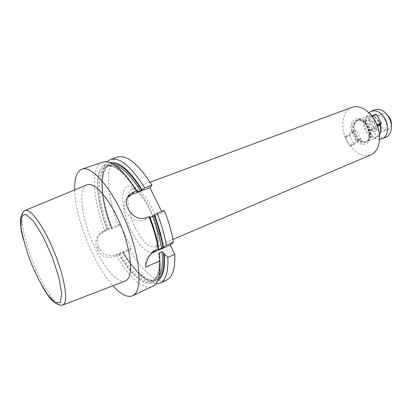 <?xml version="1.0" encoding="UTF-8"?>
<svg xmlns="http://www.w3.org/2000/svg" width="412" height="412" viewBox="0 0 412 412"><rect width="100%" height="100%" fill="white"/><g stroke="black" fill="none" stroke-linecap="round" stroke-linejoin="round"><path stroke-width="0.31" stroke-dasharray="2.06 1.54" d="M74.675 189.942C75.211 217.922 94.029 265.091 112.898 285.763M102.763 162.086C90.3 166.093 92.561 199.805 105.081 231.369L99.668 234.31C95.713 238.249 94.739 242.864 96.753 248.148L97.793 250.378C101.785 256.707 107.377 258.726 114.577 256.429L116.524 255.61C128.534 276.957 143.5 290.857 152.45 286.634M116.524 255.61L120.072 253.267L122.565 252.216L123.162 252.041L122.9 252.422C134.606 272.857 149.211 285.665 157.688 280.665M122.9 252.422L123.682 252.597L129.955 249.955C142.011 270.993 157.266 284.527 166.618 280.114M155.777 283.935C145.647 282.344 134.951 271.899 123.682 252.597M117.528 157.065C104.504 161.257 106.172 194.794 118.553 226.018L112.26 228.516L108.778 218.726C100.631 193.903 99.318 169.677 107.038 161.751M112.26 228.516L111.42 228.222L111.667 227.8L108.552 228.933L105.081 231.369M110.674 162.812C99.292 165.372 99.163 191.827 108.325 219.472L111.42 228.222M118.749 254.168C128.956 271.554 138.664 281.37 147.867 283.611C156.843 284.352 160.773 275.211 159.655 256.176M137.314 191.456C122.405 166.608 106.543 158.198 100.569 168.817C94.487 179.318 97.752 205.114 107.264 229.875M149.891 217.412L149.365 217.526L149.731 216.99M129.955 249.955L131.423 248.359L119.923 224.252L104.401 230.406L100.95 232.523C97.088 236.344 96.207 240.865 98.308 246.088L99.359 248.333C103.273 254.874 108.799 257.047 115.942 254.858L131.423 248.359M118.553 226.018L119.923 224.252M164.331 210.434L162.256 212.726L161.659 211.505M86.752 184.947C78.553 188.851 81.102 214.42 90.97 238.975C100.713 263.582 116.467 283.883 125.099 281.072M162.256 212.726L144.772 219.73C131.845 225.73 117.513 206.767 127.735 197.266M145.668 267.172C144.859 261.589 146.564 257.145 150.777 253.838M351.972 107.336C341.857 110.746 339.802 128.657 347.373 141.774C354.248 153.001 362.097 157.348 370.913 154.809M375.909 114.32L369.26 119.593L364.929 121.282C357.281 113.583 348.372 121.169 351.451 132.025L345.421 136.83L345.4 137.495L349.896 145.632L350.416 145.879L356.534 141.192C363.765 148.917 373.267 142.125 370.208 130.717L369.574 130.501L364.826 122.014L364.929 121.282L371.542 116.014L372.113 116.246L376.965 124.862L376.923 125.578L370.213 130.717L374.534 128.982L377.66 126.592M350.416 145.879L354.629 144.154L360.778 139.467L356.534 141.192L351.91 132.288L351.451 132.025M356.308 135.512C358.62 139.441 361.432 141.579 364.738 141.919L367.128 141.522C376.676 138.293 367.525 115.35 358.378 119.583L356.37 120.937C353.46 124.759 353.445 129.615 356.308 135.512M371.851 115.818L367.906 115.906C363.096 118.975 362.364 124.254 365.717 131.737C368.889 136.825 372.51 138.792 376.568 137.629L379.493 134.976M379.957 124.841C378.71 121.246 376.733 118.568 374.024 116.802L371.959 115.849M380.276 124.599C379.091 121.221 377.227 118.697 374.678 117.039C367.252 112.049 361.607 122.668 366.788 131.186C371.542 137.881 375.929 138.844 379.946 134.07M375.775 124.259C377.294 127.663 376.98 130.063 374.822 131.454C370.573 133.431 366.443 123.08 370.888 121.586C372.7 121.082 374.328 121.973 375.775 124.259M349.896 145.632L354.104 143.912L354.629 144.154M345.4 137.495L349.618 135.811L354.104 143.912M345.421 136.83L349.644 135.146L349.618 135.811M351.446 132.025L355.705 130.341L349.644 135.146M351.91 132.288L356.236 130.573L355.705 130.341M356.488 140.549L360.804 138.792L356.236 130.573M360.778 139.467L360.804 138.792M377.248 125.449L376.923 125.578M371.897 115.875L371.542 116.014M369.26 119.593L369.224 120.294L364.826 122.014M369.224 120.294L373.967 128.74L369.574 130.501M373.967 128.74L374.534 128.982M379.519 122.766C381.038 126.16 380.714 128.549 378.551 129.945C374.287 131.928 370.172 121.617 374.632 120.119C376.45 119.609 378.077 120.489 379.519 122.766M379.607 139.241C369.281 139.967 361.005 119.228 368.998 112.646M386.003 137.165C373.931 142.804 362.431 113.97 375.069 109.752M385.045 119.907C387.465 125.31 386.94 129.131 383.474 131.361C376.609 134.559 370.048 118.105 377.227 115.7C380.132 114.881 382.743 116.287 385.045 119.907M391.282 124.913C390.906 127.184 389.891 128.688 388.233 129.419C381.337 132.623 374.807 116.256 382.017 113.836C383.721 113.228 385.493 113.614 387.326 115.005M123.167 252.123C135.239 273.151 150.406 285.691 158.409 278.739M112.522 163.713C98.643 164.223 99.488 196.838 111.673 227.893M122.565 252.216C133.545 271.214 147.038 283.26 155.211 279.434L159.197 275.716M115.175 165.361L109.721 165.408C98.303 169.095 99.895 199.238 111.055 227.939M120.072 253.267C131.042 272.317 144.483 284.419 152.589 280.629C158.038 277.992 160.34 269.731 159.495 255.842M127.916 178.19C119.444 168.523 112.471 164.579 107.002 166.345C95.677 170.002 97.371 200.17 108.552 228.933M119.011 253.869C129.131 271.024 138.705 280.593 147.738 282.57C156.524 283.029 160.253 273.733 158.929 254.678M136.98 191.899C122.41 167.689 106.919 159.475 101.048 169.821C95.074 180.054 98.221 205.269 107.506 229.546M158.733 249.193L158.265 246.294M158.285 249.626C156.709 239.47 153.743 228.727 149.376 217.397M152.976 216.444C145.441 196.122 131.763 181.934 125.933 187.208C119.928 192.069 122.616 212.736 130.949 229.973C138.216 244.45 145.245 251.943 152.038 252.458M152.229 252.438C158.929 252.026 160.077 236.859 153.995 219.292M25.122 210.429L24.844 210.542C18.998 213.457 23.247 237.925 32.95 262.12C42.565 286.355 56.326 307.028 62.573 305.117L62.851 305.009M144.772 219.73L146.718 217.474M115.942 254.858L114.577 256.429M99.359 248.333L97.793 250.378M98.308 246.088L96.753 248.148M104.401 230.406L103.129 232.147M127.993 196.812C128.431 192.466 129.816 189.814 132.154 188.856C137.67 186.579 148.109 197.915 154.356 213.689C160.68 229.433 160.912 244.841 155.345 246.984C149.165 248.101 142.47 241.607 135.26 227.491C129.955 216.053 127.529 205.897 127.972 197.024M366.201 124.645C358.728 113.578 347.589 122.961 353.233 134.853M355.005 138.041C361.999 148.974 373.782 140.446 368.034 127.926M354.881 136.022C357.982 141.038 361.489 142.995 365.398 141.882C374.673 138.756 365.753 116.395 356.869 120.51C352.255 123.487 351.591 128.657 354.881 136.022M355.566 135.749C358.667 140.76 362.174 142.712 366.088 141.599C375.368 138.468 366.453 116.127 357.565 120.242C352.945 123.219 352.281 128.384 355.566 135.749M355.674 135.708C357.93 139.544 360.665 141.625 363.889 141.96C369.075 142.341 371.892 135.012 369.044 128.044C366.314 121.025 359.223 117.652 355.721 121.494C352.893 125.217 352.878 129.955 355.674 135.708M108.325 219.472L108.778 218.726M123.142 252.01C134.163 271.178 147.681 283.08 155.211 279.434L152.589 280.629C157.956 278.09 160.031 269.34 158.811 254.374M136.944 191.966C124.625 172.746 114.644 164.208 107.002 166.345L109.721 165.408C99.024 168.637 100.348 198.934 111.683 227.831M149.355 217.485C153.722 228.856 156.678 239.593 158.218 249.698M23.242 239.012L27.882 254.415L31.533 264.097L34.778 271.652L41.813 285.562M99.663 234.299L100.95 232.523M150.086 182.207L132.154 188.856C132.901 188.598 134.06 188.959 135.636 189.937L141.028 195.123C144.54 199.753 147.851 205.397 150.967 212.056C153.733 218.911 155.746 225.658 157.008 232.301L157.538 240.464L157.255 243.168C156.776 245.351 156.143 246.623 155.345 246.984L172.927 239.465M364.738 141.919L365.398 141.882C373.159 139.555 367.921 117.945 356.869 120.51L356.37 120.937M367.906 115.906L358.378 119.583M376.568 137.629L367.128 141.522M374.678 117.039L374.024 116.802M374.822 131.454L378.551 129.945M370.888 121.586L374.632 120.119M383.474 131.361L388.233 129.419M377.227 115.7L382.017 113.836"/><path stroke-width="0.62" d="M112.898 285.763C120.711 294.436 127.246 297.783 132.51 295.806L134.168 294.745C142.846 288.132 139.756 255.002 125.742 221.543C111.822 188.037 91.675 165.233 81.983 169.157C76.807 171.346 74.371 178.272 74.675 189.942M132.51 295.806L154.232 285.516C158.692 281.808 160.577 273.599 159.887 260.899L145.668 267.172C145.92 261.239 148.578 255.873 153.65 251.073L158.326 248.683C156.442 238.414 153.321 227.718 148.953 216.583L146.718 217.474C133.313 223.464 119.289 202.204 130.383 193.99L134.23 191.734L136.47 190.9C122.972 169.358 111.734 159.753 102.763 162.086L81.983 169.157M157.688 280.665C163.085 277.405 165.274 268.572 164.254 254.168L163.528 252.68L161.983 251.778L159.223 252.978L158.744 253.735L159.655 256.176L159.887 260.899M160.005 283.157L166.618 280.114C172.551 277.25 175.28 268.655 174.806 254.317L167.844 257.387C168.436 271.76 165.825 280.351 160.005 283.157L155.777 283.935M167.844 257.387L164.254 254.168M107.038 161.751L110.637 159.408C119.815 157.003 131.171 166.474 144.705 187.821L151.899 185.127C138.339 163.95 126.881 154.598 117.528 157.065L110.637 159.408M136.47 190.9L137.314 191.456L137 192.054L137.644 191.925L140.482 190.859L142.047 189.68C129.734 170.269 119.274 161.313 110.674 162.812M142.047 189.68L144.705 187.821M158.326 248.683L158.764 249.167L158.234 249.785L158.795 249.62L163.389 247.174C161.772 237.018 158.795 226.327 154.448 215.105L152.842 216.233L149.891 217.412M163.389 247.174L166.381 245.217L173.421 242.189C171.665 232.013 168.637 221.429 164.331 210.434L157.157 213.303C161.494 224.36 164.568 235 166.381 245.217M157.157 213.303L154.448 215.105M158.764 249.167C157.101 238.986 154.093 228.258 149.731 216.99L148.953 216.583M151.899 185.127L149.947 187.625L161.659 211.505M173.421 242.189L170.3 245.088L174.806 254.317M62.851 305.009L125.099 281.072L127.128 279.82C133.581 274.171 130.686 248.343 119.887 223.196C109.165 198.002 93.921 181.213 86.752 184.947L25.122 210.429M127.735 197.266L132.407 194.212L149.947 187.625M150.777 253.838L153.192 252.468L170.3 245.088M172.927 239.465L370.913 154.809C379.091 151.487 382.166 137.598 377.021 124.862C371.984 112.079 360.191 104.118 351.972 107.336L150.086 182.207M379.493 134.976L380.389 132.767C381.002 130.321 380.858 127.679 379.957 124.841M379.946 134.07L380.703 132.144C381.285 129.816 381.141 127.298 380.276 124.599M377.66 126.592L381.275 123.837L377.248 125.449M381.275 123.837L381.321 123.121L377.011 124.841M381.321 123.121L376.48 114.551L372.165 116.225M376.48 114.551L375.909 114.32L371.897 115.875M368.998 112.646L371.341 111.178C376.377 109.777 380.915 112.249 384.963 118.589C389.505 126.263 388.032 136.624 382.315 138.695L379.607 139.241M371.341 111.178L375.069 109.752C380.122 108.346 384.664 110.797 388.707 117.111C393.239 124.748 391.74 135.079 386.003 137.165L382.315 138.695M387.326 115.005L389.85 118.002C391.096 120.283 391.575 122.585 391.282 124.913M158.409 278.739C162.951 274.758 164.656 266.075 163.528 252.68M141.713 190.128C130.553 172.458 120.819 163.652 112.522 163.713M159.197 275.716C162.153 270.859 163.08 262.882 161.983 251.778M140.482 190.859C131.248 176.068 122.812 167.571 115.175 165.361M159.495 255.842L159.223 252.978M137.644 191.925L127.916 178.19M162.905 247.633C161.375 237.508 158.435 226.796 154.088 215.507M161.566 248.431C160.103 238.321 157.199 227.594 152.842 216.233M158.795 249.62L158.733 249.193M158.265 246.294C156.637 237.07 153.887 227.424 150.02 217.366M153.995 219.292L152.976 216.444M60.234 302.624L61.697 293.704L58.808 277.127L52 256.31L42.781 236.03L33.321 220.961L25.714 214.178L21.403 216.527L20.981 226.888C22.608 237.055 25.781 248.596 30.503 261.517C35.823 274.284 41.427 285.202 47.308 294.271L55.017 302.593L60.234 302.624M41.813 285.562C49.306 299.344 56.228 305.864 62.573 305.117L63.989 304.113C68.33 299.323 63.778 274.598 53.344 249.816C42.961 224.998 29.927 207.684 24.844 210.542C19.73 214.369 19.194 223.86 23.242 239.012M132.407 194.212L134.23 191.734M153.192 252.468L156.138 249.626M158.744 253.735L158.811 254.374M130.346 194.021L128.539 196.503M153.563 251.135L150.792 253.828M380.703 132.144L380.389 132.767"/></g></svg>
